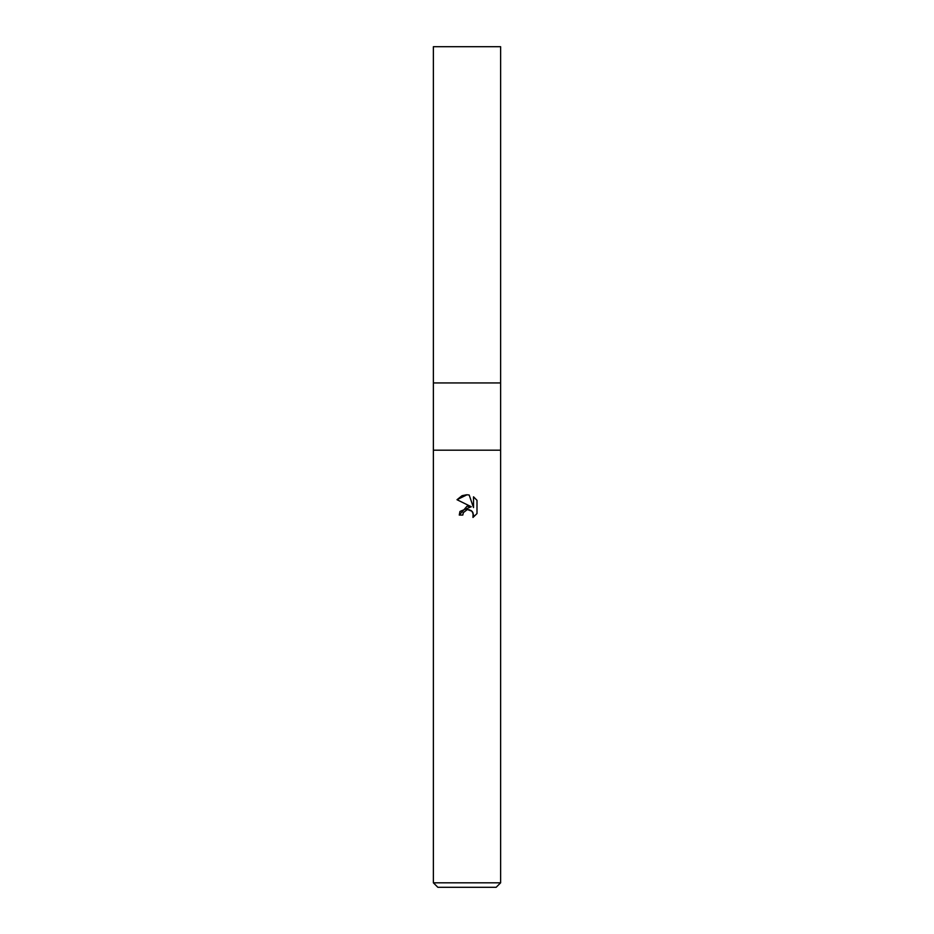 <?xml version="1.0" encoding="UTF-8"?>
<svg xmlns="http://www.w3.org/2000/svg" width="934" height="934" viewBox="0 0 934 934"><rect width="100%" height="100%" fill="white"/><g stroke="black" fill="none" stroke-linecap="round" stroke-linejoin="round"><path stroke-width="0.7" stroke-dasharray="4.67 3.5" d="M500.624 450.188L433.376 450.188L500.624 450.188M500.624 382.94L433.376 382.94L500.624 382.94M500.624 882.817L433.376 882.817M496.141 887.3L437.859 887.3M463.159 513.093L466.171 510.046M457.006 499.713L471.285 506.753M473.526 496.818L473.526 507.571L469.172 495.02M459.271 515.066L462.797 515.066M469.744 509.894L470.946 510.431M472.522 511.879L473.036 512.766M476.994 513.583L476.994 500.32M500.624 46.7L433.376 46.7"/><path stroke-width="1.4" d="M433.376 882.817L433.376 450.188L500.624 450.188L500.624 382.94L467 382.94L500.624 382.94L500.624 46.7L433.376 46.7L433.376 382.94L467 382.94L433.376 382.94L433.376 450.188L500.624 450.188L500.624 882.817L433.376 882.817L437.859 887.3L496.141 887.3L500.624 882.817M459.913 511.669L459.271 515.066L467 506.228L471.285 506.753L457.006 499.713L467 494.786L469.172 495.02L473.526 507.571L473.526 496.818L476.994 500.32L476.994 513.583L472.978 517.436L473.538 515.031L471.974 511.237L467.806 509.672M467 509.789L463.369 512.626L462.797 515.066L463.159 513.093M469.172 495.02L467.315 494.798M466.486 494.786L462.295 495.639M461.851 495.837L457.018 499.713M476.994 500.32L473.526 496.83M471.285 506.753L460.03 511.4M468.156 509.66L469.744 509.894M470.946 510.431L472.522 511.879M473.106 512.929L472.978 517.436L476.994 513.583M462.797 515.066L459.271 515.066"/></g></svg>
